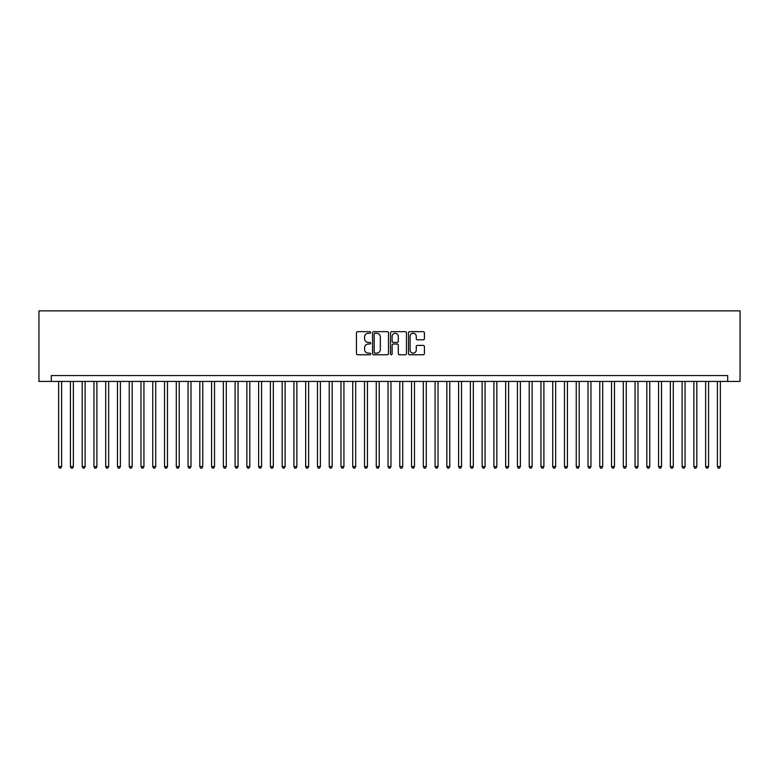 <?xml version="1.0" encoding="UTF-8"?>
<svg xmlns="http://www.w3.org/2000/svg" width="779" height="779" viewBox="0 0 779 779"><rect width="100%" height="100%" fill="white"/><g stroke="black" fill="none" stroke-linecap="round" stroke-linejoin="round"><path stroke-width="1.17" d="M370.677 332.477A0.808 0.808 0 0 0 369.869 331.669L357.6 331.669A1.159 1.159 0 0 0 356.451 332.818L356.451 353.608A1.159 1.159 0 0 0 357.6 354.757L369.869 354.757A0.808 0.808 0 0 0 370.677 353.948A0.808 0.808 0 0 0 369.869 353.14L368.282 353.14A3.691 3.691 0 0 1 364.591 349.45L364.591 347.716A3.691 3.691 0 0 1 368.282 344.016L369.869 344.016A0.808 0.808 0 0 0 370.677 343.208A0.808 0.808 0 0 0 369.869 342.4L368.282 342.4A3.691 3.691 0 0 1 364.591 338.709L364.591 336.976A3.691 3.691 0 0 1 368.282 333.285L369.869 333.285A0.808 0.808 0 0 0 370.677 332.477M423.24 339.81A1.159 1.159 0 0 0 424.399 338.651L424.399 332.818A1.159 1.159 0 0 0 423.24 331.669L409.618 331.669A1.159 1.159 0 0 0 408.469 332.818L408.469 353.608A1.159 1.159 0 0 0 409.618 354.757L423.24 354.757A1.159 1.159 0 0 0 424.399 353.608L424.399 346.558A1.159 1.159 0 0 0 423.24 345.409L417.417 345.409A1.159 1.159 0 0 0 416.259 346.558L416.259 350.053A3.087 3.087 0 0 1 413.172 353.14A3.087 3.087 0 0 1 410.085 350.053L410.085 336.372A3.087 3.087 0 0 1 413.172 333.285A3.087 3.087 0 0 1 416.259 336.372L416.259 338.651A1.159 1.159 0 0 0 417.417 339.81L423.24 339.81M727.703 381.437L740.05 381.437L740.05 310.86L38.95 310.86L38.95 381.437L727.703 381.437L727.703 375.556L51.297 375.556L51.297 381.437M388.487 332.818A1.159 1.159 0 0 0 387.338 331.669L373.706 331.669A1.159 1.159 0 0 0 372.557 332.818L372.557 353.608A1.159 1.159 0 0 0 373.706 354.757L387.338 354.757A1.159 1.159 0 0 0 388.487 353.608L388.487 332.818M391.662 331.669L405.294 331.669A1.159 1.159 0 0 1 406.443 332.818L406.443 353.608A1.159 1.159 0 0 1 405.294 354.757L399.461 354.757A1.159 1.159 0 0 1 398.303 353.608L398.303 345.175A1.159 1.159 0 0 0 397.154 344.016L393.278 344.016A1.159 1.159 0 0 0 392.129 345.175L392.129 353.948A0.808 0.808 0 0 1 391.321 354.757A0.808 0.808 0 0 1 390.513 353.948L390.513 332.818A1.159 1.159 0 0 1 391.662 331.669M374.981 333.285A0.808 0.808 0 0 0 374.173 334.094L374.173 352.332A0.808 0.808 0 0 0 374.981 353.14L376.656 353.14A3.691 3.691 0 0 0 380.347 349.45L380.347 336.976A3.691 3.691 0 0 0 376.656 333.285L374.981 333.285M398.303 336.431A3.087 3.087 0 0 0 395.216 333.334A3.087 3.087 0 0 0 392.129 336.431L392.129 341.251A1.159 1.159 0 0 0 393.278 342.4L397.154 342.4A1.159 1.159 0 0 0 398.303 341.251L398.303 336.431M58.649 381.437L58.649 466.611L61.599 466.611L61.599 381.437M61.599 466.611L60.713 468.14L59.535 468.14L58.649 466.611M70.422 381.437L70.422 466.611L73.362 466.611L73.362 381.437M73.362 466.611L72.476 468.14L71.298 468.14L70.422 466.611M82.184 381.437L82.184 466.611L85.125 466.611L85.125 381.437M85.125 466.611L84.239 468.14L83.061 468.14L82.184 466.611M93.947 381.437L93.947 466.611L96.888 466.611L96.888 381.437M96.888 466.611L96.002 468.14L94.824 468.14L93.947 466.611M105.71 381.437L105.71 466.611L108.651 466.611L108.651 381.437M108.651 466.611L107.765 468.14L106.587 468.14L105.71 466.611M117.473 381.437L117.473 466.611L120.414 466.611L120.414 381.437M120.414 466.611L119.528 468.14L118.35 468.14L117.473 466.611M129.236 381.437L129.236 466.611L132.177 466.611L132.177 381.437M132.177 466.611L131.291 468.14L130.112 468.14L129.236 466.611M140.999 381.437L140.999 466.611L143.94 466.611L143.94 381.437M143.94 466.611L143.054 468.14L141.875 468.14L140.999 466.611M152.762 381.437L152.762 466.611L155.703 466.611L155.703 381.437M155.703 466.611L154.817 468.14L153.648 468.14L152.762 466.611M164.525 381.437L164.525 466.611L167.466 466.611L167.466 381.437M167.466 466.611L166.579 468.14L165.411 468.14L164.525 466.611M176.288 381.437L176.288 466.611L179.228 466.611L179.228 381.437M179.228 466.611L178.342 468.14L177.174 468.14L176.288 466.611M188.051 381.437L188.051 466.611L190.991 466.611L190.991 381.437M190.991 466.611L190.105 468.14L188.937 468.14L188.051 466.611M199.813 381.437L199.813 466.611L202.754 466.611L202.754 381.437M202.754 466.611L201.878 468.14L200.7 468.14L199.813 466.611M211.576 381.437L211.576 466.611L214.517 466.611L214.517 381.437M214.517 466.611L213.641 468.14L212.463 468.14L211.576 466.611M223.339 381.437L223.339 466.611L226.28 466.611L226.28 381.437M226.28 466.611L225.404 468.14L224.225 468.14L223.339 466.611M235.102 381.437L235.102 466.611L238.043 466.611L238.043 381.437M238.043 466.611L237.167 468.14L235.988 468.14L235.102 466.611M246.865 381.437L246.865 466.611L249.806 466.611L249.806 381.437M249.806 466.611L248.929 468.14L247.751 468.14L246.865 466.611M258.628 381.437L258.628 466.611L261.569 466.611L261.569 381.437M261.569 466.611L260.692 468.14L259.514 468.14L258.628 466.611M270.391 381.437L270.391 466.611L273.332 466.611L273.332 381.437M273.332 466.611L272.455 468.14L271.277 468.14L270.391 466.611M282.164 381.437L282.164 466.611L285.104 466.611L285.104 381.437M285.104 466.611L284.218 468.14L283.04 468.14L282.164 466.611M293.926 381.437L293.926 466.611L296.867 466.611L296.867 381.437M296.867 466.611L295.981 468.14L294.803 468.14L293.926 466.611M305.689 381.437L305.689 466.611L308.63 466.611L308.63 381.437M308.63 466.611L307.744 468.14L306.566 468.14L305.689 466.611M317.452 381.437L317.452 466.611L320.393 466.611L320.393 381.437M320.393 466.611L319.507 468.14L318.329 468.14L317.452 466.611M329.215 381.437L329.215 466.611L332.156 466.611L332.156 381.437M332.156 466.611L331.27 468.14L330.092 468.14L329.215 466.611M340.978 381.437L340.978 466.611L343.919 466.611L343.919 381.437M343.919 466.611L343.033 468.14L341.854 468.14L340.978 466.611M352.741 381.437L352.741 466.611L355.682 466.611L355.682 381.437M355.682 466.611L354.796 468.14L353.617 468.14L352.741 466.611M364.504 381.437L364.504 466.611L367.445 466.611L367.445 381.437M367.445 466.611L366.558 468.14L365.38 468.14L364.504 466.611M376.267 381.437L376.267 466.611L379.207 466.611L379.207 381.437M379.207 466.611L378.321 468.14L377.153 468.14L376.267 466.611M388.03 381.437L388.03 466.611L390.97 466.611L390.97 381.437M390.97 466.611L390.084 468.14L388.916 468.14L388.03 466.611M399.793 381.437L399.793 466.611L402.733 466.611L402.733 381.437M402.733 466.611L401.847 468.14L400.679 468.14L399.793 466.611M411.555 381.437L411.555 466.611L414.496 466.611L414.496 381.437M414.496 466.611L413.62 468.14L412.442 468.14L411.555 466.611M423.318 381.437L423.318 466.611L426.259 466.611L426.259 381.437M426.259 466.611L425.383 468.14L424.204 468.14L423.318 466.611M435.081 381.437L435.081 466.611L438.022 466.611L438.022 381.437M438.022 466.611L437.146 468.14L435.967 468.14L435.081 466.611M446.844 381.437L446.844 466.611L449.785 466.611L449.785 381.437M449.785 466.611L448.908 468.14L447.73 468.14L446.844 466.611M458.607 381.437L458.607 466.611L461.548 466.611L461.548 381.437M461.548 466.611L460.671 468.14L459.493 468.14L458.607 466.611M470.37 381.437L470.37 466.611L473.311 466.611L473.311 381.437M473.311 466.611L472.434 468.14L471.256 468.14L470.37 466.611M482.133 381.437L482.133 466.611L485.074 466.611L485.074 381.437M485.074 466.611L484.197 468.14L483.019 468.14L482.133 466.611M493.896 381.437L493.896 466.611L496.836 466.611L496.836 381.437M496.836 466.611L495.96 468.14L494.782 468.14L493.896 466.611M505.668 381.437L505.668 466.611L508.609 466.611L508.609 381.437M508.609 466.611L507.723 468.14L506.545 468.14L505.668 466.611M517.431 381.437L517.431 466.611L520.372 466.611L520.372 381.437M520.372 466.611L519.486 468.14L518.308 468.14L517.431 466.611M529.194 381.437L529.194 466.611L532.135 466.611L532.135 381.437M532.135 466.611L531.249 468.14L530.071 468.14L529.194 466.611M540.957 381.437L540.957 466.611L543.898 466.611L543.898 381.437M543.898 466.611L543.012 468.14L541.833 468.14L540.957 466.611M552.72 381.437L552.72 466.611L555.661 466.611L555.661 381.437M555.661 466.611L554.775 468.14L553.596 468.14L552.72 466.611M564.483 381.437L564.483 466.611L567.424 466.611L567.424 381.437M567.424 466.611L566.537 468.14L565.359 468.14L564.483 466.611M576.246 381.437L576.246 466.611L579.186 466.611L579.186 381.437M579.186 466.611L578.3 468.14L577.122 468.14L576.246 466.611M588.009 381.437L588.009 466.611L590.949 466.611L590.949 381.437M590.949 466.611L590.063 468.14L588.895 468.14L588.009 466.611M599.772 381.437L599.772 466.611L602.712 466.611L602.712 381.437M602.712 466.611L601.826 468.14L600.658 468.14L599.772 466.611M611.534 381.437L611.534 466.611L614.475 466.611L614.475 381.437M614.475 466.611L613.589 468.14L612.421 468.14L611.534 466.611M623.297 381.437L623.297 466.611L626.238 466.611L626.238 381.437M626.238 466.611L625.352 468.14L624.183 468.14L623.297 466.611M635.06 381.437L635.06 466.611L638.001 466.611L638.001 381.437M638.001 466.611L637.125 468.14L635.946 468.14L635.06 466.611M646.823 381.437L646.823 466.611L649.764 466.611L649.764 381.437M649.764 466.611L648.888 468.14L647.709 468.14L646.823 466.611M658.586 381.437L658.586 466.611L661.527 466.611L661.527 381.437M661.527 466.611L660.65 468.14L659.472 468.14L658.586 466.611M670.349 381.437L670.349 466.611L673.29 466.611L673.29 381.437M673.29 466.611L672.413 468.14L671.235 468.14L670.349 466.611M682.112 381.437L682.112 466.611L685.053 466.611L685.053 381.437M685.053 466.611L684.176 468.14L682.998 468.14L682.112 466.611M693.875 381.437L693.875 466.611L696.816 466.611L696.816 381.437M696.816 466.611L695.939 468.14L694.761 468.14L693.875 466.611M705.638 381.437L705.638 466.611L708.578 466.611L708.578 381.437M708.578 466.611L707.702 468.14L706.524 468.14L705.638 466.611M717.401 381.437L717.401 466.611L720.351 466.611L720.351 381.437M720.351 466.611L719.465 468.14L718.287 468.14L717.401 466.611"/></g></svg>
